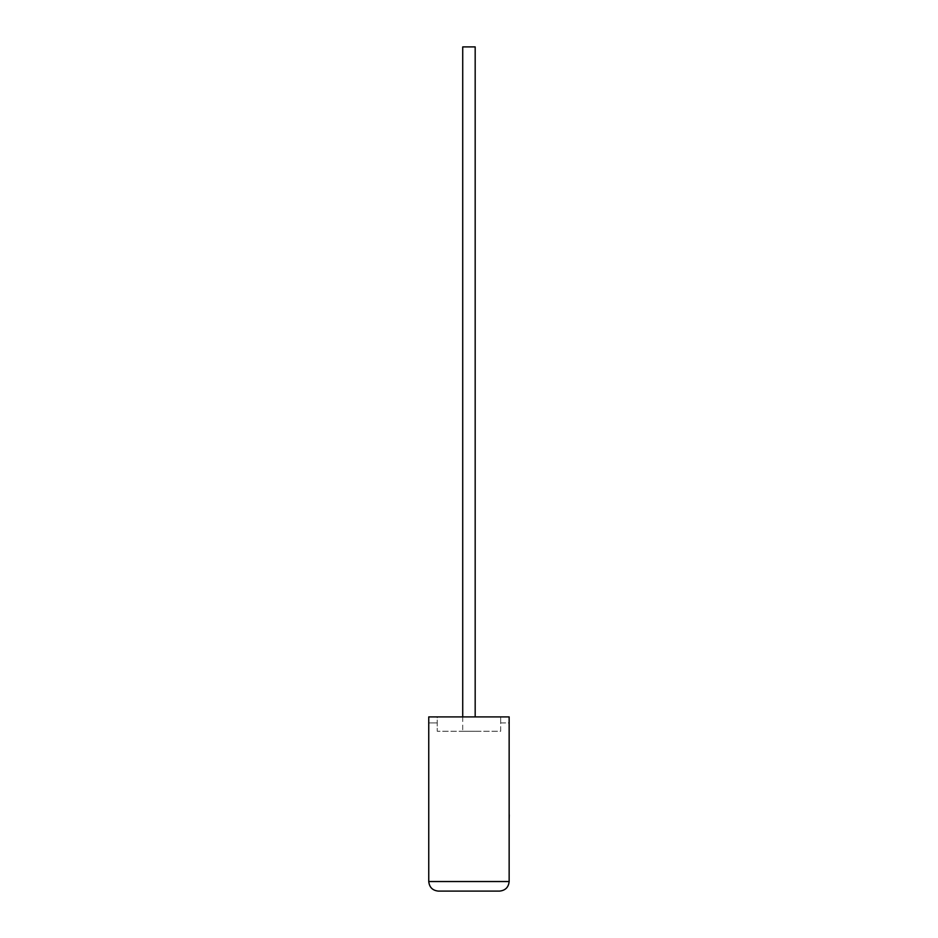 <?xml version="1.0" encoding="UTF-8"?>
<svg xmlns="http://www.w3.org/2000/svg" width="938" height="938" viewBox="0 0 938 938"><rect width="100%" height="100%" fill="white"/><g stroke="black" fill="none" stroke-linecap="round" stroke-linejoin="round"><path stroke-width="0.7" stroke-dasharray="4.69 3.52" d="M462.727 716.902L462.727 731.253L475.179 731.253L462.727 731.253L475.179 731.253L462.727 731.253L462.727 46.9L475.179 46.9L475.179 716.902M428.748 716.902L509.146 716.902L428.748 716.902L437.237 716.902L437.237 731.253L437.237 716.902L509.146 716.902L509.146 881.532L428.748 881.532L428.748 716.902M509.146 722.905L509.146 716.902L509.146 722.905L500.669 722.905L500.669 716.902L500.669 722.905L509.146 722.905M500.669 731.253L500.669 716.902L500.669 731.253L437.237 731.253L500.669 731.253M438.327 891.1L499.579 891.1M428.748 722.905L437.237 722.905L428.748 722.905M475.179 46.9L462.727 46.9L475.179 46.9M509.252 808.216L509.146 791.86L509.146 808.216M509.252 799.997L509.252 820.375L509.146 799.997M509.252 817.244L509.252 791.86L509.146 817.244M509.252 817.373L509.252 791.86L509.146 817.373M509.146 820.375L509.146 791.86"/><path stroke-width="1.41" d="M475.179 716.902L475.179 46.9L462.727 46.9L462.727 716.902M499.579 891.1C505.348 890.49 508.548 887.301 509.146 881.532L509.146 716.902L428.748 716.902L428.748 881.532L509.146 881.532C508.548 887.301 505.348 890.49 499.579 891.1L438.327 891.1C432.547 890.49 429.358 887.301 428.748 881.532C429.358 887.301 432.547 890.49 438.327 891.1M509.146 814.864L509.146 791.86M509.252 814.864L509.146 820.375"/></g></svg>
